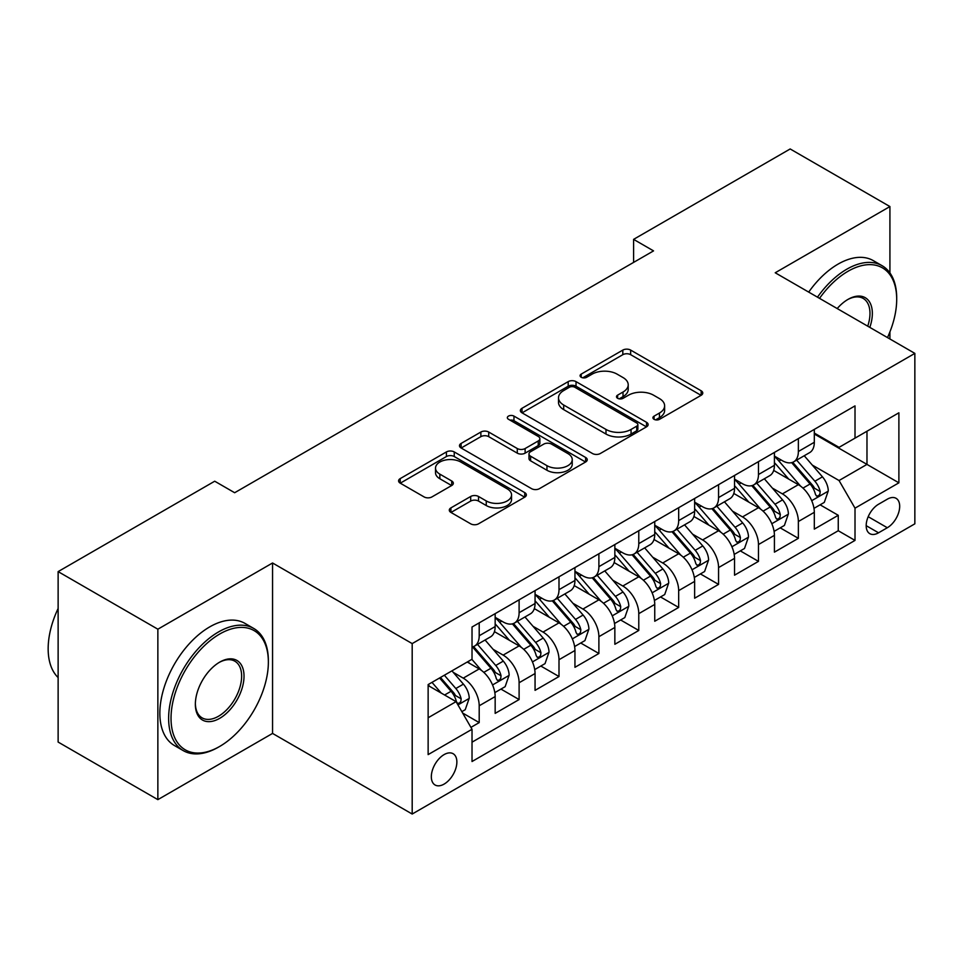 <?xml version="1.0" encoding="UTF-8"?>
<svg xmlns="http://www.w3.org/2000/svg" width="963" height="963" viewBox="0 0 963 963"><rect width="100%" height="100%" fill="white"/><g stroke="black" fill="none" stroke-linecap="round" stroke-linejoin="round"><path stroke-width="1.44" d="M654.058 419.314A3.876 2.239 0 0 0 659.535 419.314L701.148 395.299A5.537 3.202 0 0 0 702.761 393.036A5.537 3.202 0 0 0 701.148 390.773L630.657 350.087A5.537 3.202 0 0 0 622.82 350.087L581.219 374.101A3.876 2.239 0 0 0 580.087 375.69A3.876 2.239 0 0 0 581.219 377.267A3.876 2.239 0 0 0 586.696 377.267L592.089 374.162A17.719 10.232 0 0 1 617.151 374.162L623.025 377.556A17.719 10.232 0 0 1 628.213 384.791A17.719 10.232 0 0 1 623.025 392.025L617.632 395.131A3.876 2.239 0 0 0 616.501 396.708A3.876 2.239 0 0 0 617.632 398.297A3.876 2.239 0 0 0 623.121 398.297L628.502 395.191A17.719 10.232 0 0 1 653.564 395.191L659.438 398.574A17.719 10.232 0 0 1 664.626 405.808A17.719 10.232 0 0 1 659.438 413.043L654.058 416.16A3.876 2.239 0 0 0 652.914 417.737A3.876 2.239 0 0 0 654.058 419.314L654.058 416.16M444.099 784.099A18.056 10.424 120 0 0 455.896 768.185A18.056 10.424 120 0 0 453.128 753.716A18.056 10.424 120 0 0 444.099 754.607A18.056 10.424 120 0 0 432.303 770.52A18.056 10.424 120 0 0 435.071 784.989A18.056 10.424 120 0 0 444.099 784.099M450.913 507.886A5.537 3.202 0 0 0 449.3 510.149A5.537 3.202 0 0 0 450.913 512.412L470.69 523.824A5.537 3.202 0 0 0 478.527 523.824L524.739 497.149A5.537 3.202 0 0 0 526.352 494.886A5.537 3.202 0 0 0 524.739 492.623L454.247 451.936A5.537 3.202 0 0 0 446.411 451.936L400.211 478.611A5.537 3.202 0 0 0 398.586 480.874A5.537 3.202 0 0 0 400.211 483.137L424.093 496.92A5.537 3.202 0 0 0 431.93 496.92L451.707 485.508A5.537 3.202 0 0 0 453.32 483.245A5.537 3.202 0 0 0 451.707 480.982L439.85 474.145A14.818 8.559 0 0 1 435.517 468.102A14.818 8.559 0 0 1 444.665 460.194A14.818 8.559 0 0 1 460.808 462.047L507.212 488.843A14.818 8.559 0 0 1 511.546 494.886A14.818 8.559 0 0 1 502.409 502.794A14.818 8.559 0 0 1 486.255 500.941L478.527 496.475A5.537 3.202 0 0 0 470.69 496.475L450.913 507.886L450.913 512.412M272.553 562.982L157.86 629.2L58.129 571.613L58.129 742.064L157.86 799.639L272.553 733.421L412.188 814.036L412.188 643.597L272.553 562.982L272.553 733.421M889.92 272.914L889.92 206.551L775.215 272.77L914.85 353.385L412.188 643.597M889.92 206.551L790.178 148.964L633.594 239.366L633.594 262.405M58.129 571.613L214.713 481.211L234.659 492.731L653.54 250.886L633.594 239.366M592.474 453.513A5.537 3.202 0 0 0 600.31 453.513L646.522 426.838A5.537 3.202 0 0 0 648.135 424.575A5.537 3.202 0 0 0 646.522 422.312L576.03 381.625A5.537 3.202 0 0 0 568.194 381.625L521.994 408.3A5.537 3.202 0 0 0 520.369 410.563A5.537 3.202 0 0 0 521.994 412.814L592.474 453.513M510.029 420.157A3.876 2.239 0 0 1 513.965 420.711L513.965 416.1L585.624 457.473A5.537 3.202 0 0 1 587.249 459.736A5.537 3.202 0 0 1 585.624 461.987L539.412 488.674A5.537 3.202 0 0 1 531.588 488.674L461.096 447.976L461.096 443.449A5.537 3.202 0 0 0 459.483 445.713A5.537 3.202 0 0 0 461.096 447.976M461.096 443.449L480.874 432.038A5.537 3.202 0 0 1 488.71 432.038L517.287 448.541A5.537 3.202 0 0 0 525.124 448.541L538.245 440.97A5.537 3.202 0 0 0 539.87 438.707A5.537 3.202 0 0 0 538.245 436.444L508.476 419.266A3.876 2.239 0 0 1 507.345 417.677A3.876 2.239 0 0 1 509.74 415.619A3.876 2.239 0 0 1 513.965 416.1M470.931 727.378L479.201 722.599L462.649 713.041M453.236 672.355L463.251 678.145A22.57 13.025 60 0 1 479.201 705.783L495.163 696.574L495.163 713.378L519.105 699.559L500.953 689.087M493.128 649.327L503.143 655.105A22.57 13.025 60 0 1 519.105 682.743L535.055 673.534L535.055 690.351L558.997 676.532L540.845 666.047M533.021 626.299L543.036 632.077A22.57 13.025 60 0 1 558.997 659.715L574.947 650.507L574.947 667.311L598.89 653.492L580.737 643.019M572.913 603.259L582.928 609.049A22.57 13.025 60 0 1 598.89 636.687L614.851 627.467L614.851 644.283L638.782 630.464L620.629 619.979M612.805 580.232L622.82 586.01A22.57 13.025 60 0 1 638.782 613.648L654.744 604.439L654.744 621.255L678.674 607.436L660.522 596.952M652.697 557.192L662.725 562.982A22.57 13.025 60 0 1 678.674 590.62L694.636 581.399L694.636 598.216L718.567 584.397L700.414 573.924M692.602 534.164L702.617 539.942A22.57 13.025 60 0 1 718.567 567.58L734.528 558.371L734.528 575.188L758.471 561.369L740.318 550.884M732.494 511.124L742.509 516.914A22.57 13.025 60 0 1 758.471 544.552L774.421 535.344L774.421 552.148L798.363 538.329L798.363 521.525A22.57 13.025 -120 0 0 782.401 493.875L772.386 488.097M780.211 527.856L798.363 538.329M495.163 696.574A22.57 13.025 -120 0 0 479.201 668.924L467.236 662.014M535.055 673.534A22.57 13.025 -120 0 0 519.105 645.896L494.428 631.656M574.947 650.507A22.57 13.025 -120 0 0 558.997 622.868L534.321 608.616M614.851 627.467A22.57 13.025 -120 0 0 598.89 599.829L574.213 585.588M654.744 604.439A22.57 13.025 -120 0 0 638.782 576.801L614.105 562.548M694.636 581.399A22.57 13.025 -120 0 0 678.674 553.761L654.009 539.521M734.528 558.371A22.57 13.025 -120 0 0 718.567 530.733L693.902 516.493M774.421 535.344A22.57 13.025 -120 0 0 758.471 507.706L733.794 493.453M887.32 499.183L878.545 504.251A17.49 10.099 120 0 0 867.121 519.659A17.49 10.099 120 0 0 869.806 533.671A17.49 10.099 120 0 0 878.545 532.804L887.32 527.736A17.49 10.099 120 0 0 898.744 512.328A17.49 10.099 120 0 0 896.072 498.316A17.49 10.099 120 0 0 887.32 499.183M412.188 814.036L914.85 523.824L914.85 353.385M428.138 717.76L456.065 701.63L472.026 729.28L472.026 761.516L855.012 540.412L855.012 508.163L839.05 480.525L812.278 465.069M472.026 729.28L428.138 754.607L428.138 684.585L472.026 659.258L472.026 627.009L855.012 405.892L855.012 438.141L898.888 412.802L898.888 482.824L855.012 508.163M495.163 617.331L503.143 621.942A22.57 13.025 60 0 0 514.423 623.061L530.384 613.84A22.57 13.025 -120 0 0 535.055 603.512L535.055 590.62M535.055 594.303L543.036 598.914A22.57 13.025 60 0 0 554.315 600.021L570.277 590.813A22.57 13.025 -120 0 0 574.947 580.484L574.947 567.58M574.947 571.264L582.928 575.874A22.57 13.025 60 0 0 594.219 576.993L610.169 567.785A22.57 13.025 -120 0 0 614.851 557.445L614.851 544.552M614.851 548.236L622.82 552.846A22.57 13.025 60 0 0 634.111 553.966L650.061 544.745A22.57 13.025 -120 0 0 654.744 534.417L654.744 521.513M654.744 525.208L662.725 529.806A22.57 13.025 60 0 0 674.004 530.926L689.965 521.717A22.57 13.025 -120 0 0 694.636 511.389L694.636 498.485M694.636 502.168L702.617 506.779A22.57 13.025 60 0 0 713.896 507.898L729.858 498.678A22.57 13.025 -120 0 0 734.528 488.349L734.528 475.457M734.528 479.141L742.509 483.751A22.57 13.025 60 0 0 753.788 484.858L769.75 475.65A22.57 13.025 -120 0 0 774.421 465.322L774.421 452.417M472.026 742.172L838.255 530.733L838.255 515.301L814.313 529.12L814.313 512.304A22.57 13.025 -120 0 0 798.363 484.666L773.686 470.426M774.421 456.101L782.401 460.711A22.57 13.025 -120 0 0 793.681 461.831A22.57 13.025 -120 0 0 798.363 451.503L798.363 438.598M793.681 461.831L809.642 452.622A22.57 13.025 -120 0 0 814.313 442.282L814.313 429.39M479.201 622.856L479.201 635.761A22.57 13.025 60 0 1 474.53 646.089A22.57 13.025 60 0 1 472.026 647.004M474.53 646.089L490.492 636.88A22.57 13.025 -120 0 0 495.163 626.552L495.163 613.648M519.105 599.829L519.105 612.733A22.57 13.025 60 0 1 514.423 623.061M558.997 576.801L558.997 589.693A22.57 13.025 60 0 1 554.315 600.021M598.89 553.761L598.89 566.665A22.57 13.025 60 0 1 594.219 576.993M638.782 530.733L638.782 543.626A22.57 13.025 60 0 1 634.111 553.966M678.674 507.694L678.674 520.598A22.57 13.025 60 0 1 674.004 530.926M718.567 484.666L718.567 497.57A22.57 13.025 60 0 1 713.896 507.898M758.471 461.638L758.471 474.53A22.57 13.025 60 0 1 753.788 484.858M758.471 544.552L758.471 561.369M718.567 567.58L718.567 584.397M678.674 590.62L678.674 607.436M638.782 613.648L638.782 630.464M598.89 636.687L598.89 653.492M558.997 659.715L558.997 676.532M519.105 682.743L519.105 699.559M479.201 705.783L479.201 722.599M456.065 701.63L428.138 685.512M839.05 480.525L866.977 464.395L866.977 431.231L898.888 412.802M814.313 434L898.888 482.824M814.313 433.073L839.05 447.35L855.012 438.141M889.92 338.988L889.92 331.898M157.86 629.2L157.86 799.639M820.103 504.817L838.255 515.301M838.255 530.733L855.012 540.412M655.598 419.868L659.438 417.653A17.719 10.232 0 0 0 664.626 410.419L664.626 405.808M628.213 384.791L628.213 389.389A17.719 10.232 0 0 1 623.025 396.624L619.185 398.838M701.064 395.336L630.657 354.685A5.537 3.202 0 0 0 622.82 354.685L582.771 377.821M646.438 426.874L576.03 386.223A5.537 3.202 0 0 0 568.194 386.223L522.066 412.862M636.724 426.164A3.876 2.239 0 0 0 637.867 424.575A3.876 2.239 0 0 0 636.724 422.998L574.851 387.27A3.876 2.239 0 0 0 569.374 387.27L563.692 390.557A17.719 10.232 0 0 0 558.504 397.791A17.719 10.232 0 0 0 563.692 405.026L605.992 429.438A17.719 10.232 0 0 0 631.054 429.438L636.724 426.164L636.724 430.762A3.876 2.239 0 0 0 637.867 429.185L637.867 424.575M558.504 397.791L558.504 402.39A17.719 10.232 0 0 0 563.692 409.624L563.692 405.026M636.724 430.762L631.054 434.048A17.719 10.232 0 0 1 605.992 434.048L563.692 409.624M461.169 448.024L480.874 436.648L480.874 432.038M539.87 438.707L539.87 443.317A5.537 3.202 0 0 1 538.245 445.568L525.124 453.152A5.537 3.202 0 0 1 517.287 453.152L488.71 436.648A5.537 3.202 0 0 0 480.874 436.648M513.965 420.711L585.552 462.035M546.96 465.671A14.818 8.559 0 0 0 563.102 467.524A14.818 8.559 0 0 0 572.239 459.616A14.818 8.559 0 0 0 567.905 453.573L551.558 444.136A5.537 3.202 0 0 0 543.722 444.136L530.601 451.707A5.537 3.202 0 0 0 528.988 453.97A5.537 3.202 0 0 0 530.601 456.233L546.96 465.671L546.96 470.269A14.818 8.559 0 0 0 563.102 472.123A14.818 8.559 0 0 0 572.239 464.226L572.239 459.616M528.988 453.97L528.988 458.569A5.537 3.202 0 0 0 530.601 460.832L530.601 456.233M546.96 470.269L530.601 460.832M511.546 494.886L511.546 499.496A14.818 8.559 0 0 1 502.409 507.393A14.818 8.559 0 0 1 486.255 505.539L478.527 501.073A5.537 3.202 0 0 0 470.69 501.073L450.997 512.448M435.517 468.102L435.517 472.701A14.818 8.559 0 0 0 439.85 478.755L439.85 474.145M451.623 485.545L439.85 478.755M524.654 497.185L454.247 456.534A5.537 3.202 0 0 0 446.411 456.534L400.283 483.173M813.976 508.356L824.292 502.397L828.276 490.889A14.951 8.631 -120 0 0 822.45 476.841L804.225 455.74M800.578 486.122L778.959 461.096A43.154 24.918 -120 0 0 774.421 456.354M788.721 479.105L776.635 465.105A35.824 20.68 -120 0 0 774.421 462.697M791.646 462.637L810.088 483.992A14.951 8.631 60 0 1 815.42 494.284L816.504 496.053L818.526 495.776L819.874 494.127L820.211 491.527A14.951 8.631 -120 0 0 814.879 481.223L796.654 460.121M792.742 462.288L812.543 485.232A7.62 4.394 60 0 1 814.469 488.205L820.211 491.527M887.489 337.58A68.83 39.736 120 0 0 896.697 299.373A68.83 39.736 120 0 0 848.03 271.265A68.83 39.736 120 0 0 819.537 298.349M817.479 297.17A70.528 40.723 -60 0 1 846.826 269.195A70.528 40.723 -60 0 1 882.096 265.704A70.528 40.723 -60 0 1 896.697 297.988L896.697 299.373M837.208 308.545A34.415 19.874 -60 0 1 848.03 299.373L848.03 299.373A34.415 19.874 -60 0 1 869.818 327.384M808.703 292.102A70.528 40.723 -60 0 1 838.051 264.127A70.528 40.723 -60 0 1 873.321 260.636L882.096 265.704M867.735 326.18A32.718 18.887 120 0 0 863.197 298.434A32.718 18.887 120 0 0 847.416 299.722M218.493 747.119L219.696 746.433A68.83 39.736 120 0 0 268.364 662.135A68.83 39.736 120 0 0 219.696 634.027A68.83 39.736 120 0 0 171.029 718.338A68.83 39.736 120 0 0 219.696 746.433L218.493 747.119A70.528 40.723 -60 0 1 183.235 750.622A70.528 40.723 -60 0 1 172.425 694.106A70.528 40.723 -60 0 1 218.493 631.957A70.528 40.723 -60 0 1 253.763 628.466A70.528 40.723 -60 0 1 268.364 660.75L268.364 662.135M219.696 718.338A34.415 19.874 -60 0 1 195.357 704.278A34.415 19.874 -60 0 1 219.696 662.135L219.696 662.135A34.415 19.874 -60 0 1 244.024 676.182A34.415 19.874 -60 0 1 219.696 718.338M195.369 703.58A32.718 18.887 120 0 0 202.134 717.88A32.718 18.887 120 0 0 218.493 716.255A32.718 18.887 120 0 0 239.871 687.426A32.718 18.887 120 0 0 234.864 661.208A32.718 18.887 120 0 0 219.083 662.496M183.235 750.622L174.459 745.555A70.528 40.723 -60 0 1 163.65 689.039A70.528 40.723 -60 0 1 209.717 626.889A70.528 40.723 -60 0 1 244.987 623.398L253.763 628.466M58.129 677.567A70.528 40.723 -60 0 1 58.129 608.472M774.083 531.383L784.4 525.437L788.384 513.917A14.951 8.631 -120 0 0 782.558 499.881L764.333 478.78M760.686 509.162L739.066 484.136A43.154 24.918 -120 0 0 734.528 479.381M748.829 502.132L736.731 488.133A35.824 20.68 -120 0 0 734.528 485.725M751.754 485.677L770.195 507.02A14.951 8.631 60 0 1 775.528 517.324L776.611 519.093L778.634 518.804L779.982 517.167L780.307 514.555A14.951 8.631 -120 0 0 774.986 504.251L756.749 483.149M752.837 485.328L772.651 508.259A7.62 4.394 60 0 1 774.577 511.245L780.307 514.555M734.191 554.423L744.507 548.465L748.492 536.945A14.951 8.631 -120 0 0 742.666 522.909L724.441 501.807M720.793 532.19L699.174 507.164A43.154 24.918 -120 0 0 694.636 502.421M708.937 525.172L696.839 511.172A35.824 20.68 -120 0 0 694.636 508.765M711.862 508.705L730.303 530.047A14.951 8.631 60 0 1 735.636 540.351L736.719 542.121L738.741 541.844L740.09 540.195L740.415 537.583A14.951 8.631 -120 0 0 735.082 527.291L716.857 506.189M712.945 508.356L732.759 531.299A7.62 4.394 60 0 1 734.673 534.272L740.415 537.583M694.299 577.451L704.603 571.504L708.599 559.985A14.951 8.631 -120 0 0 702.773 545.949L684.549 524.847M680.889 555.23L659.282 530.192A43.154 24.918 -120 0 0 654.744 525.449M669.044 548.2L656.947 534.2A35.824 20.68 -120 0 0 654.744 531.793M671.969 531.745L690.411 553.087A14.951 8.631 60 0 1 695.731 563.379L696.827 565.161L698.849 564.872L700.197 563.235L700.522 560.622A14.951 8.631 -120 0 0 695.19 550.318L676.965 529.217M673.053 531.395L692.866 554.327A7.62 4.394 60 0 1 694.78 557.312L700.522 560.622M654.407 600.491L664.711 594.532L668.707 583.012A14.951 8.631 -120 0 0 662.881 568.977L644.656 547.875M640.997 578.257L619.378 553.231A43.154 24.918 -120 0 0 614.851 548.489M629.14 571.228L617.054 557.24A35.824 20.68 -120 0 0 614.851 554.832M632.077 554.772L650.507 576.115A14.951 8.631 60 0 1 655.839 586.419L656.935 588.188L658.945 587.899L660.305 586.262L660.63 583.65A14.951 8.631 -120 0 0 655.297 573.358L637.073 552.244M633.16 554.423L652.974 577.355A7.62 4.394 60 0 1 654.888 580.34L660.63 583.65M614.514 623.518L624.818 617.572L628.803 606.052A14.951 8.631 -120 0 0 622.989 592.016L604.752 570.903M601.105 601.285L579.485 576.259A43.154 24.918 -120 0 0 574.947 571.516M589.248 594.267L577.162 580.268A35.824 20.68 -120 0 0 574.947 577.86M592.185 577.8L610.614 599.155A14.951 8.631 60 0 1 615.947 609.447L617.042 611.228L619.053 610.939L620.413 609.29L620.738 606.69A14.951 8.631 -120 0 0 615.405 596.386L597.18 575.284M593.268 577.451L613.082 600.394A7.62 4.394 60 0 1 614.996 603.368L620.738 606.69M574.622 646.546L584.926 640.6L588.911 629.08A14.951 8.631 -120 0 0 583.096 615.044L564.86 593.942M561.212 624.325L539.593 599.299A43.154 24.918 -120 0 0 535.055 594.544M549.355 617.295L537.27 603.295A35.824 20.68 -120 0 0 535.055 600.888M552.293 600.84L570.722 622.182A14.951 8.631 60 0 1 576.055 632.486L577.138 634.256L579.16 633.967L580.52 632.33L580.845 629.718A14.951 8.631 -120 0 0 575.513 619.414L557.288 598.312M553.376 600.491L573.178 623.422A7.62 4.394 60 0 1 575.104 626.407L580.845 629.718M534.718 669.586L545.034 663.627L549.018 652.12A14.951 8.631 -120 0 0 543.192 638.072L524.967 616.97M521.32 647.353L499.701 622.327A43.154 24.918 -120 0 0 495.163 617.584M509.463 640.335L497.365 626.335A35.824 20.68 -120 0 0 495.163 623.928M512.388 623.868L530.83 645.222A14.951 8.631 60 0 1 536.162 655.514L537.246 657.284L539.268 657.007L540.616 655.358L540.953 652.745A14.951 8.631 -120 0 0 535.621 642.453L517.384 621.352M513.472 623.518L533.285 646.462A7.62 4.394 60 0 1 535.211 649.435L540.953 652.745M494.826 692.614L505.142 686.667L509.126 675.147A14.951 8.631 -120 0 0 503.3 661.112L485.075 640.01M481.428 670.392L471.882 659.342M469.571 663.363L468.018 661.569M472.496 646.907L490.937 668.25A14.951 8.631 60 0 1 496.27 678.554L497.353 680.323L499.376 680.034L500.724 678.397L501.049 675.785A14.951 8.631 -120 0 0 495.728 665.481L477.492 644.379M473.579 646.558L493.393 669.49A7.62 4.394 60 0 1 495.319 672.475L501.049 675.785M461.855 711.657L465.237 709.695L469.234 698.175A14.951 8.631 -120 0 0 463.408 684.139L451.936 670.85M441.223 693.059L431.99 682.37M429.679 686.402L428.138 684.621M439.561 678L451.045 691.278A14.951 8.631 60 0 1 456.378 701.582L457.461 703.351L459.483 703.074L460.832 701.425L461.157 698.813A14.951 8.631 -120 0 0 455.824 688.521L444.352 675.232M440.488 677.458L453.501 692.517A7.62 4.394 60 0 1 455.415 695.503L461.157 698.813M463.251 678.145L479.201 668.924M503.143 655.105L519.105 645.896M543.036 632.077L558.997 622.868M582.928 609.049L598.89 599.829M622.82 586.01L638.782 576.801M662.725 562.982L678.674 553.761M702.617 539.942L718.567 530.733M742.509 516.914L758.471 507.706M782.401 493.875L798.363 484.666M798.363 451.503L814.313 442.282M479.201 635.761L495.163 626.552M519.105 612.733L535.055 603.512M558.997 589.693L574.947 580.484M598.89 566.665L614.851 557.445M638.782 543.626L654.744 534.417M678.674 520.598L694.636 511.389M718.567 497.57L734.528 488.349M758.471 474.53L774.421 465.322M798.363 521.525L814.313 512.304M868.193 516.698L887.32 527.736M866.182 525.666L878.545 532.804M659.438 417.653L659.438 413.043M617.632 398.297L617.632 395.131M623.025 396.624L623.025 392.025M581.219 377.267L581.219 374.101M622.82 354.685L622.82 350.087M630.657 354.685L630.657 350.087M701.148 395.299L701.148 390.773M521.994 412.814L521.994 408.3M568.194 386.223L568.194 381.625M576.03 386.223L576.03 381.625M646.522 426.838L646.522 422.312M605.992 434.048L605.992 429.438M631.054 434.048L631.054 429.438M488.71 436.648L488.71 432.038M517.287 453.152L517.287 448.541M525.124 453.152L525.124 448.541M538.245 445.568L538.245 440.97M585.624 461.987L585.624 457.473M470.69 501.073L470.69 496.475M478.527 501.073L478.527 496.475M486.255 505.539L486.255 500.941M451.707 485.508L451.707 480.982M400.211 483.137L400.211 478.611M446.411 456.534L446.411 451.936M454.247 456.534L454.247 451.936M524.739 497.149L524.739 492.623M811.701 500.688L828.18 491.178M778.959 461.096L781.017 459.917M814.879 481.223L822.45 476.841M802.961 488.109L810.088 483.992M771.808 523.716L788.288 514.206M739.066 484.136L741.125 482.945M774.986 504.251L782.558 499.881M763.069 511.136L770.195 507.02M731.916 546.755L748.395 537.234M699.174 507.164L701.22 505.972M735.082 527.291L742.666 522.909M723.165 534.164L730.303 530.047M692.024 569.783L708.503 560.273M659.282 530.192L661.328 529.012M695.19 550.318L702.773 545.949M683.273 557.204L690.411 553.087M652.12 592.823L668.599 583.301M619.378 553.231L621.436 552.04M655.297 573.358L662.881 568.977M643.38 580.232L650.507 576.115M612.227 615.851L628.707 606.341M579.485 576.259L581.544 575.08M615.405 596.386L622.989 592.016M603.488 603.271L610.614 599.155M572.335 638.878L588.814 629.369M539.593 599.299L541.651 598.107M575.513 619.414L583.096 615.044M563.596 626.299L570.722 622.182M532.443 661.918L548.922 652.408M499.701 622.327L501.759 621.135M535.621 642.453L543.192 638.072M523.703 649.339L530.83 645.222M492.55 684.946L509.03 675.436M495.728 665.481L503.3 661.112M483.799 672.367L490.937 668.25M457.967 704.916L469.137 698.464M455.824 688.521L463.408 684.139M444.593 695.009L451.045 691.278"/></g></svg>
